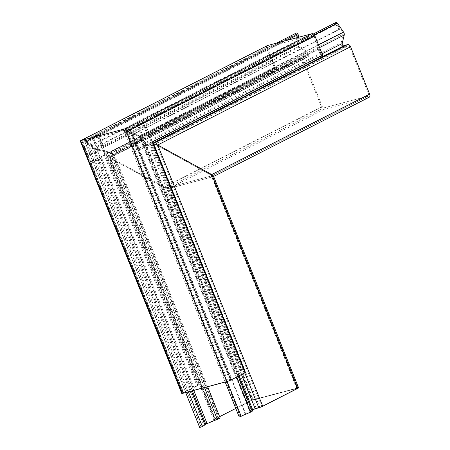 <?xml version="1.0" encoding="UTF-8"?>
<svg xmlns="http://www.w3.org/2000/svg" width="450" height="450" viewBox="0 0 450 450"><rect width="100%" height="100%" fill="white"/><g stroke="black" fill="none" stroke-linecap="round" stroke-linejoin="round"><path stroke-width="0.34" stroke-dasharray="2.25 1.69" d="M220.134 417.881A2.953 0.309 -21.9 0 0 219.341 417.977L113.844 155.542L114.137 155.441C114.756 154.997 114.3 154.311 112.77 153.388L114.379 154.794L113.844 155.542L109.834 156.426L113.844 155.542L307.609 56.88A2.953 1.907 -117 0 0 307.924 56.773A2.953 1.907 -117 0 0 308.481 53.736A2.953 1.907 -117 0 0 307.125 51.857L299.272 45.945A1.524 0.984 -117 0 1 298.569 44.972A1.524 0.984 -117 0 1 298.457 44.527L297.022 34.29L86.304 141.581M112.77 153.388L109.918 152.269L112.77 153.388M307.609 56.88L303.75 57.696A1.524 0.984 -117 0 0 303.587 57.752A1.524 0.984 -117 0 0 303.3 59.316A1.524 0.984 -117 0 0 303.317 59.366L322.358 106.729A1.524 0.984 -117 0 0 323.887 107.882L368.348 96.052A1.524 0.984 -117 0 0 368.471 96.002A1.524 0.984 -117 0 0 368.741 94.388L349.701 47.025A1.524 0.984 -117 0 0 349.684 46.974A1.524 0.984 -117 0 0 348.142 45.883L344.436 47.081A2.953 1.907 -117 0 1 341.449 44.966A2.953 1.907 -117 0 1 341.179 42.795L343.215 34.251A1.524 0.984 -117 0 0 343.08 33.131A1.524 0.984 -117 0 0 342.849 32.715L336.555 23.777L339.998 28.845L339.334 29.52L132.941 134.606L133.279 134.1L125.893 131.136L133.279 134.1L132.941 134.606L125.044 131.4L125.595 131.659L335.886 24.581A1.524 0.984 -117 0 1 335.655 24.165A1.524 0.984 -117 0 1 335.908 22.5M344.436 47.081L150.666 145.744L154.232 144.619L150.666 145.744C149.411 145.98 147.769 145.603 145.738 144.613L143.972 143.207L140.676 137.379L139.764 136.654L140.676 137.379L143.972 143.207L145.738 144.613C147.769 145.603 149.411 145.98 150.666 145.744L256.162 408.178L261.804 406.468L297.264 388.333L252.428 400.202L167.023 187.751L211.601 175.877L210.842 174.786L156.831 145.226L154.232 144.619L156.831 145.226L211.725 175.545L211.483 175.922L167.023 187.751L164.453 187.127L167.023 187.751L323.887 107.882M339.998 28.845L133.279 134.1L245.829 414.079L240.547 416.447L250.459 412.014L250.948 411.699L251.342 410.299A2.953 0.309 -21.9 0 1 252.292 409.68A2.953 0.309 -21.9 0 1 256.162 408.178M339.334 29.52L335.886 24.581M321.452 106.971L163.553 187.369C165.549 188.37 167.209 188.769 168.525 188.572C167.209 188.769 165.549 188.37 163.553 187.369L109.434 157.748L302.417 59.608L321.452 106.971A2.953 1.907 -117 0 0 324.416 109.198L368.876 97.369L212.991 176.743L168.525 188.572L212.991 176.743L297.861 387.877A2.953 0.309 -21.9 0 1 298.592 387.799M153.501 143.713L152.696 143.803L153.501 143.713M244.811 372.943L152.696 143.803L149.13 144.928L146.588 144.349L145.676 143.618L142.374 137.79L140.614 136.384L142.374 137.79L145.676 143.618L146.588 144.349L149.13 144.928L153.394 143.443M140.614 136.384L126.304 130.573L140.614 136.384M227.188 381.527L126.304 130.573L124.228 130.281L125.044 131.4L124.104 130.612C124.099 130.084 124.836 130.072 126.304 130.573L314.291 34.858M240.671 416.407L125.831 131.085L139.764 136.654L125.972 131.079L336.645 23.816M219.645 416.661L215.454 418.793L110.447 157.567L164.453 187.127L110.391 157.539L303.317 59.366M215.454 418.793L215.004 419.102L215.409 419.057L110.391 157.539L109.558 156.808L303.75 57.696M204.508 387.562L109.918 152.269L95.254 148.494L86.321 141.632L95.254 148.494L109.918 152.269L307.125 51.857M191.362 391.061L92.582 145.344L298.969 40.258L297.939 40.033L91.221 145.288L86.479 141.621L91.221 145.288L92.582 145.344L87.429 141.407L84.69 140.799L84.96 141.576L93.459 148.151L84.566 141.131C84.724 140.518 85.68 140.614 87.429 141.407L87.868 141.694L286.791 40.41M299.008 47.047L97.155 149.822L207.056 423.208L217.339 419.175L110.346 153.023L97.155 149.822L93.459 148.151L97.155 149.822L111.819 153.596L110.346 153.023L306.861 52.959L299.008 47.047A2.953 1.907 -117 0 1 297.652 45.169A2.953 1.907 -117 0 1 297.428 44.297L295.965 34.138A1.524 0.984 -117 0 1 296.37 33.019M217.339 419.175L218.396 418.461L214.47 419.541L108.366 155.593L112.522 154.659L111.819 153.596L112.646 154.328L112.371 154.71L108.073 155.694C107.449 156.139 107.904 156.825 109.434 157.748L107.831 156.341L108.366 155.593L303.249 56.368A2.953 1.907 -117 0 0 302.94 56.475A2.953 1.907 -117 0 0 302.377 59.512A2.953 1.907 -117 0 0 302.417 59.608M298.541 37.282L298.969 40.258M297.939 40.033L297.022 34.29M303.249 56.368L307.114 55.553A1.524 0.984 -117 0 0 307.271 55.496A1.524 0.984 -117 0 0 307.564 53.932A1.524 0.984 -117 0 0 306.861 52.959M188.426 391.843L87.868 141.694L92.582 145.344L91.221 145.288L203.771 425.267L204.953 424.873M324.416 109.198L168.525 188.572L253.401 399.701A2.953 0.309 -21.9 0 0 249.525 401.226L163.553 187.369L109.541 157.809L214.554 419.029L249.525 401.226M213.458 176.018L212.991 176.743M245.312 414.135L132.941 134.606L125.595 131.659L240.092 416.475L245.829 414.079M252.428 400.202L235.789 408.437M253.401 399.701L297.861 387.877M207.056 423.208A2.953 0.309 -21.9 0 0 205.014 424.114A2.953 0.309 -21.9 0 0 204.508 424.401L199.688 427.5M204.823 424.553L203.771 425.267M214.554 419.029A2.953 0.309 -21.9 0 0 214.481 419.068A2.953 0.309 -21.9 0 0 213.677 419.636A2.953 0.309 -21.9 0 0 214.47 419.541M215.409 419.057L219.341 417.977M240.092 416.475L239.226 416.981M268.082 46.845A1.524 0.984 -117 0 0 267.958 46.896A1.524 0.984 -117 0 0 267.688 48.51L98.286 134.764C98.241 133.588 98.1 133.166 97.875 133.509L268.082 46.845L312.486 35.032A1.524 0.984 -117 0 1 314.016 36.186L321.772 55.491L319.061 48.966L318.161 49.208L320.794 55.755A1.496 0.962 -117 0 0 322.408 56.824M267.306 45.619A2.953 1.907 -117 0 0 266.782 48.752L274.545 68.057A1.496 0.962 -117 0 0 276.159 69.126A1.496 0.962 -117 0 0 276.429 67.556L273.803 61.009L272.897 61.251L275.445 67.815L267.688 48.51M90.816 162.394C90.698 163.463 90.872 163.732 91.328 163.209L100.834 158.389A1.496 0.962 -117 0 0 100.918 158.355L90.849 163.457L183.111 392.957L183.487 392.918L90.816 162.394A1.496 0.962 -117 0 0 90.726 162.112L82.378 141.401L92.835 136.074A1.524 0.984 -117 0 0 92.711 136.125A1.524 0.984 -117 0 0 92.295 137.149L97.65 150.48L87.812 155.492L90.444 162.034L105.154 154.597L90.529 162.051M105.114 154.564L97.127 134.691L97.273 135.276L97.127 134.691L92.295 137.149M138.459 124.869A1.524 0.984 -117 0 0 137.239 124.262L142.914 138.437L143.814 138.195L138.459 124.869L143.291 122.411L151.397 142.307L143.291 122.411L143.601 122.951L129.347 130.213L126.776 129.589L82.378 141.401L82.136 141.778L83.019 142.537L90.782 161.843L105.148 154.609L97.166 134.73M272.897 61.251L103.494 147.504L106.043 154.069L275.529 67.793M100.918 158.355A1.496 0.962 -117 0 0 101.188 156.786L193.967 387.585L199.237 384.823L196.914 385.627L182.661 392.884A2.953 0.309 158.1 0 0 181.783 393.491M103.494 147.504L273.803 61.009M103.821 147.476L98.156 133.38L92.858 136.069L98.556 150.238L88.093 155.565M137.216 124.267L142.279 121.697C143.325 121.14 144.101 121.388 144.607 122.439L152.37 141.744L321.772 55.491M318.161 49.208L147.746 135.979L319.061 48.966M90.906 163.451L91.328 163.209L183.561 392.647L197.814 385.386L193.967 387.585M197.814 385.386L105.666 155.931L197.899 385.369M320.794 55.755L150.379 142.521L152.994 143.083L153.118 142.757M274.545 68.057L104.13 154.822L106.751 155.385L106.869 155.059L106.02 154.322L198.799 385.127M80.404 141.306L82.114 142.774L182.661 392.884M137.655 150.885L229.888 380.323L244.142 373.061L151.83 143.651L244.063 373.084L238.326 375.784L145.547 144.984A1.496 0.962 -117 0 0 146.998 146.109L137.655 150.885C136.733 151.532 135.917 151.431 135.219 150.581A1.496 0.962 -117 0 1 135.084 150.311L132.452 143.764L142.914 138.437M238.326 375.784L245.481 372.521M97.65 150.48L98.556 150.238M98.286 134.764L106.043 154.069L275.445 67.815M193.067 387.827L100.834 158.389M151.363 142.262L136.609 149.754L133.976 143.207L143.814 138.195M133.976 143.207L132.452 143.764M149.659 135.225L152.291 141.767L321.694 55.513M129.347 130.213L137.109 149.518L136.609 149.754L151.279 142.284M183.111 392.957L183.561 392.647M183.487 392.918L227.886 381.105L135.219 150.581M229.888 380.323L227.886 381.105M244.063 373.084L151.931 143.618M239.231 375.548L146.998 146.109M296.887 388.373L211.483 175.922L368.348 96.052M241.476 374.642L149.13 144.928L322.678 56.565M368.741 94.388L210.842 174.786L296.814 388.642M322.358 106.729L164.453 187.127L250.425 400.984M236.537 377.156L139.545 135.889L318.471 44.786M240.604 416.419L125.927 131.147L336.555 23.906M238.247 376.284L142.374 137.79L319.584 47.565M239.046 375.879L145.676 143.618L322.093 53.797M193.753 390.426L96.728 149.068L299.272 45.945M251.342 410.299L143.972 143.207L341.179 42.795M250.948 411.699L140.676 137.379L343.215 34.251M259.808 407.244L154.232 144.619L348.142 45.883M201.026 426.96L86.321 141.632L296.994 34.363M204.508 424.401L93.459 148.151L297.428 44.297M199.845 427.354L84.96 141.576L295.965 34.138M261.838 406.451L156.831 145.226L349.701 47.025M192.341 390.803L94.821 148.208L298.457 44.527M250.082 412.194L139.213 136.401L342.849 32.715M201.184 426.904L86.507 141.638L297.129 34.391M218.396 418.461L112.371 154.71L307.114 55.553M105.036 154.586L97.273 135.276L83.019 142.537M101.188 156.786L90.726 162.112M276.429 67.556L106.02 154.322M97.689 133.611L103.388 147.78M314.016 36.186L144.607 122.439M142.279 121.697L312.486 35.032M104.13 154.822L196.914 385.627M132.474 143.758L126.776 129.589L137.239 124.262M266.782 48.752L82.114 142.774M145.547 144.984L135.084 150.311M150.379 142.521L243.157 373.326M142.054 121.809L147.746 135.979M213.632 176.451L213.216 176.659M368.471 96.002L211.601 175.877M276.457 43.155L84.69 140.799M307.271 55.496L112.522 154.659M302.94 56.475L108.073 155.694M303.587 57.752L109.688 156.476M336.555 23.777L125.843 131.062M307.924 56.773L114.137 155.441M313.341 33.992L124.228 130.281M207.613 386.736L114.379 154.794M297.264 388.333L211.725 175.545M213.677 419.636L107.831 156.341M218.807 418.416L112.646 154.328M240.547 416.447L125.831 131.085M215.004 419.102L109.558 156.808M225.186 382.061L124.104 130.612M201.015 426.966L86.299 141.604M185.648 392.58L84.566 141.131M92.711 136.125L82.26 141.446M275.518 67.866L106.116 154.119M143.522 122.698L151.397 142.29M321.761 55.558L152.359 141.812M106.869 155.059L199.237 384.823M267.958 46.896L98.094 133.386M276.159 69.126L106.751 155.385M151.397 142.307L136.817 149.726M82.136 141.778L87.694 155.61M105.683 155.919L197.916 385.352"/><path stroke-width="0.67" d="M368.876 97.369A2.953 1.907 -117 0 0 369.124 97.279A2.953 1.907 -117 0 0 369.647 94.146L211.742 174.544L157.624 144.928L153.501 143.713L157.731 144.99L350.606 46.783L369.647 94.146M212.991 176.743L213.216 176.659C213.846 176.197 213.356 175.494 211.742 174.544L213.458 176.018L298.592 387.799A2.953 0.309 -21.9 0 1 297.714 388.406L262.744 406.209A2.953 0.309 -21.9 0 1 262.671 406.249A2.953 0.309 -21.9 0 1 258.801 407.751L253.159 409.461L252.669 409.776L252.276 411.176A2.953 0.309 -21.9 0 1 251.325 411.795A2.953 0.309 -21.9 0 1 250.599 412.138L239.226 416.981L225.186 382.061M319.584 47.565L344.233 35.016L342.191 43.56A1.524 0.984 -117 0 0 342.332 44.679A1.524 0.984 -117 0 0 343.873 45.771L347.58 44.572A2.953 1.907 -117 0 1 350.567 46.688A2.953 1.907 -117 0 1 350.606 46.783M344.233 35.016A2.953 1.907 -117 0 0 343.963 32.844A2.953 1.907 -117 0 0 343.513 32.04L337.309 23.136A1.524 0.984 -117 0 0 335.908 22.5L313.341 33.992M286.791 40.41L298.159 34.616L298.541 37.282M298.159 34.616A1.524 0.984 -117 0 0 298.046 34.172A1.524 0.984 -117 0 0 296.37 33.019L276.457 43.155M185.648 392.58L199.688 427.5L202.101 426.656L204.953 424.873L191.362 391.061M204.508 387.562L217.288 419.355A2.953 0.309 -21.9 0 0 219.324 418.449A2.953 0.309 -21.9 0 0 220.134 417.881L207.613 386.736M297.714 388.406L211.742 174.544L157.731 144.99L262.744 406.209M217.288 419.355L204.823 424.553M235.789 408.437L219.645 416.661M153.208 142.976L322.408 56.824A1.496 0.962 -117 0 0 322.678 55.249L314.916 35.944A2.953 1.907 -117 0 0 311.957 33.716L267.553 45.529A2.953 1.907 -117 0 0 267.306 45.619L80.646 140.664L80.404 141.306L181.783 393.491A2.953 0.309 158.1 0 0 182.509 393.412L80.646 140.664M314.916 35.944L130.247 129.971C128.25 128.97 126.591 128.571 125.274 128.767L311.957 33.716M322.678 55.249L152.263 142.02L153.118 142.757L245.481 372.521L230.794 380.081A2.953 0.309 158.1 0 1 226.912 381.6L182.509 393.412M267.553 45.529L80.871 140.58L125.274 128.767L226.912 381.6M322.678 56.565L343.873 45.771M153.394 143.443L347.58 44.572M318.471 44.786L343.513 32.04M314.291 34.858L337.309 23.136M322.093 53.797L342.191 43.56M188.426 391.843L202.365 426.51M193.753 390.426L207.006 423.388M238.247 376.284L252.276 411.176M239.046 375.879L252.669 409.776M236.537 377.156L250.599 412.138M227.188 381.527L241.189 416.351M192.341 390.803L205.689 424.007M241.476 374.642L255.156 408.684M244.811 372.943L258.801 407.751M130.247 129.971L230.794 380.081M152.263 142.02L245.047 372.825M369.124 97.279L213.632 176.451"/></g></svg>
